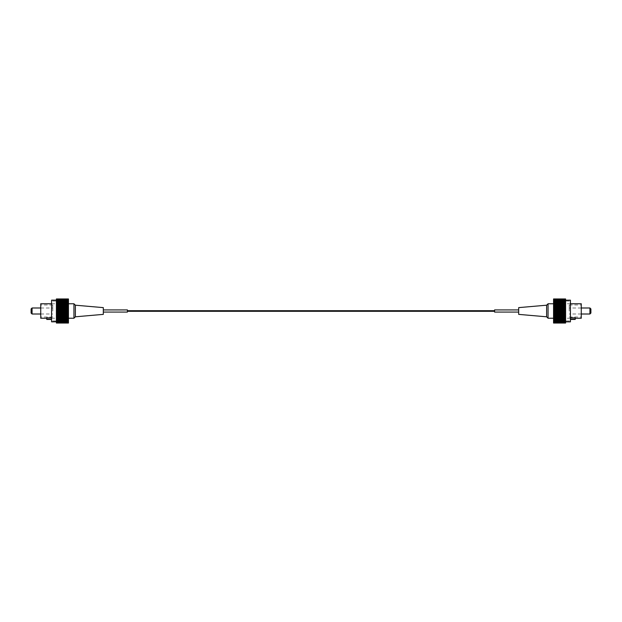 <?xml version="1.0" encoding="UTF-8"?>
<svg xmlns="http://www.w3.org/2000/svg" width="622" height="622" viewBox="0 0 622 622"><rect width="100%" height="100%" fill="white"/><g stroke="black" fill="none" stroke-linecap="round" stroke-linejoin="round"><path stroke-width="0.47" stroke-dasharray="3.11 2.33" d="M31.1 308.955L31.1 313.045M32.064 314.009L32.064 307.991M75.379 316.8L75.379 305.2M73.948 318.231L73.948 303.769M103.322 314.374L103.322 307.626M127.417 312.081L127.417 309.919M56.4 298.988L68.443 298.957L68.443 299.532L68.443 298.957L56.4 298.957L56.4 321.838L56.4 300.162L56.4 310.619L68.443 310.619L68.443 323.043L68.443 322.468L68.443 323.043L56.4 323.043L56.4 322.468L56.4 323.043L68.443 323.012M52.784 311L52.784 304.974L52.784 311M40.733 303.769L40.733 318.231M51.579 317.811L51.579 319.436L51.579 317.811L46.759 317.811L46.759 319.436M61.213 311L61.213 301.048L61.213 311M51.579 321.838L51.579 300.162M56.4 310.619L56.4 322.935L68.443 322.935L68.443 322.406L68.443 322.935M56.4 322.857L68.443 322.857M56.4 322.701L56.4 322.212L56.4 322.701L68.443 322.701L68.443 322.212L68.443 322.701M56.4 322.569L68.443 322.569M56.4 322.336L56.4 321.901L56.4 322.336L68.443 322.336L68.443 321.901L68.443 322.336M56.4 322.157L68.443 322.157M56.4 321.846L68.443 321.846M56.4 321.621L68.443 321.621M56.4 321.24L68.443 321.24M56.4 320.968L68.443 320.968M56.4 320.517L68.443 320.517M56.4 320.206L68.443 320.206M56.4 319.692L68.443 319.692M56.4 319.343L68.443 319.343M56.4 318.775L68.443 318.775M56.4 318.386L68.443 318.386M56.4 317.764L68.443 317.764M56.4 317.352L68.443 317.352M56.4 316.691L68.443 316.691M56.4 316.248L68.443 316.248M56.4 315.548L68.443 315.548M56.4 315.082L68.443 315.082M56.4 314.359L68.443 314.359M56.4 313.877L68.443 313.877M56.4 313.13L68.443 313.13M56.4 312.641L68.443 312.641M56.4 311.879L68.443 311.879M56.4 311.381L68.443 311.381M56.4 310.121L68.443 310.121L68.443 310.619M56.4 309.359L68.443 309.359L68.443 310.121M56.4 308.87L68.443 308.87L68.443 309.359M56.4 308.123L68.443 308.123L68.443 308.87M56.4 307.641L68.443 307.641L68.443 308.123M56.4 306.918L68.443 306.918L68.443 307.641M56.4 306.452L68.443 306.452L68.443 306.918M56.4 305.752L68.443 305.752L68.443 306.452M56.4 305.309L68.443 305.309L68.443 305.752M56.4 304.648L68.443 304.648L68.443 305.309M56.4 304.236L68.443 304.236L68.443 304.648M56.4 303.614L68.443 303.614L68.443 304.236M56.4 303.225L68.443 303.614M56.4 302.657L68.443 302.657L68.443 303.225M56.4 302.308L68.443 302.657M56.4 301.794L68.443 301.794L68.443 302.308M56.4 301.483L68.443 301.794M56.4 301.032L68.443 301.032L68.443 301.483M56.4 300.76L68.443 301.032M56.4 300.379L68.443 300.76M56.4 300.154L68.443 300.379M56.4 299.843L68.443 300.154M56.4 299.664L68.443 299.843M56.4 299.431L68.443 299.431L68.443 300.099L68.443 299.664M56.4 299.299L68.443 299.431M56.4 299.143L68.443 299.143L68.443 299.788L68.443 299.299M56.4 299.065L68.443 299.143M51.579 311L51.579 320.952L51.579 311M46.759 319.078L51.579 319.078M40.733 311L40.733 317.026L40.733 311M56.4 322.468L68.443 322.468M56.4 322.406L68.443 322.406L56.4 322.406M56.4 322.212L68.443 322.212L56.4 322.212M56.4 321.901L68.443 321.901L56.4 321.901M56.4 321.473L68.443 321.473L56.4 321.473M56.4 320.929L68.443 320.929L56.4 320.929M56.4 320.276L68.443 320.276L56.4 320.276M56.4 319.521L68.443 319.521L56.4 319.521M56.4 318.674L68.443 318.674L56.4 318.674M56.4 317.741L68.443 317.741L56.4 317.741M56.4 304.259L68.443 304.259L56.4 304.259M56.4 303.326L68.443 303.326L56.4 303.326M56.4 302.479L68.443 302.479L56.4 302.479M56.4 301.724L68.443 301.724L56.4 301.724M56.4 301.071L68.443 301.071L56.4 301.071M56.4 300.527L68.443 300.527L56.4 300.527M56.4 300.099L68.443 300.099L56.4 300.099M56.4 299.788L68.443 299.788L56.4 299.788M56.4 299.594L68.443 299.594L56.4 299.594M56.4 299.532L68.443 299.532M56.4 305.27L68.443 305.27M56.4 306.335L68.443 306.335M56.4 307.455L68.443 307.455M56.4 308.613L68.443 308.613M56.4 309.803L68.443 309.803M56.4 311L68.443 311M56.4 312.197L68.443 312.197M56.4 313.387L68.443 313.387M56.4 314.545L68.443 314.545M56.4 315.665L68.443 315.665M56.4 316.73L68.443 316.73M590.9 313.045L590.9 308.955M589.936 307.991L589.936 314.009M546.621 305.2L546.621 316.8M548.052 303.769L548.052 318.231M518.678 307.626L518.678 314.374M494.583 309.919L494.583 312.081M565.6 323.012L553.557 323.043L553.557 322.468L553.557 323.043L565.6 323.043L565.6 311L565.6 321.838L565.6 311.381L553.557 311.381L553.557 298.957L553.557 299.532L553.557 298.957L565.6 298.957L565.6 299.532L565.6 298.957L553.557 298.988M569.216 311L569.216 304.974L569.216 311M581.267 318.231L581.267 303.769M570.421 317.811L570.421 319.436L570.421 317.811L575.241 317.811L575.241 319.078L570.421 319.078M560.787 311L560.787 301.048L560.787 311M570.421 300.162L570.421 321.838M565.6 311.381L565.6 299.065L553.557 299.065M565.6 299.143L553.557 299.143M565.6 299.299L565.6 299.788L565.6 299.299L553.557 299.299M565.6 299.431L553.557 299.431M565.6 299.664L565.6 300.099L565.6 299.664L553.557 299.664M565.6 299.843L553.557 299.843M565.6 300.154L553.557 300.154M565.6 300.379L553.557 300.379M565.6 300.76L553.557 300.76M565.6 301.032L553.557 301.032M565.6 301.483L553.557 301.483M565.6 301.794L553.557 301.794M565.6 302.308L553.557 302.308M565.6 302.657L553.557 302.657M565.6 303.225L553.557 303.225M565.6 303.614L553.557 303.614M565.6 304.236L553.557 304.236M565.6 304.648L553.557 304.648M565.6 305.309L553.557 305.309M565.6 305.752L553.557 305.752M565.6 306.452L553.557 306.452M565.6 306.918L553.557 306.918M565.6 307.641L553.557 307.641M565.6 308.123L553.557 308.123M565.6 308.87L553.557 308.87M565.6 309.359L553.557 309.359M565.6 310.121L553.557 310.121M565.6 310.619L553.557 310.619M565.6 311.879L553.557 311.879L553.557 311.381M565.6 312.641L553.557 312.641L553.557 311.879M565.6 313.13L553.557 313.13L553.557 312.641M565.6 313.877L553.557 313.877L553.557 313.13M565.6 314.359L553.557 314.359L553.557 313.877M565.6 315.082L553.557 315.082L553.557 314.359M565.6 315.548L553.557 315.548L553.557 315.082M565.6 316.248L553.557 316.248L553.557 315.548M565.6 316.691L553.557 316.691L553.557 316.248M565.6 317.352L553.557 317.352L553.557 316.691M565.6 317.764L553.557 317.764L553.557 317.352M565.6 318.386L553.557 318.386L553.557 317.764M565.6 318.775L553.557 318.386M565.6 319.343L553.557 319.343L553.557 318.775M565.6 319.692L553.557 319.343M565.6 320.206L553.557 320.206L553.557 319.692M565.6 320.517L553.557 320.206M565.6 320.968L553.557 320.968L553.557 320.517M565.6 321.24L553.557 320.968M565.6 321.621L553.557 321.24M565.6 321.846L553.557 321.621M565.6 322.157L553.557 321.846M565.6 322.336L565.6 321.901L565.6 322.336L553.557 322.157M565.6 322.569L553.557 322.569L553.557 321.901L553.557 322.336M565.6 322.701L565.6 322.212L565.6 322.701L553.557 322.569M565.6 322.857L553.557 322.857L553.557 322.212L553.557 322.701M565.6 322.935L553.557 322.857M570.421 311L570.421 320.952L570.421 311M581.267 311L581.267 317.026L581.267 311M565.6 322.468L553.557 322.468M565.6 322.406L553.557 322.406L565.6 322.406M565.6 322.212L553.557 322.212L565.6 322.212M565.6 321.901L553.557 321.901L565.6 321.901M565.6 321.473L553.557 321.473L565.6 321.473M565.6 320.929L553.557 320.929L565.6 320.929M565.6 320.276L553.557 320.276L565.6 320.276M565.6 319.521L553.557 319.521L565.6 319.521M565.6 318.674L553.557 318.674L565.6 318.674M565.6 317.741L553.557 317.741L565.6 317.741M565.6 316.73L553.557 316.73M565.6 315.665L553.557 315.665M565.6 314.545L553.557 314.545M565.6 313.387L553.557 313.387M565.6 312.197L553.557 312.197M565.6 311L553.557 311M565.6 309.803L553.557 309.803M565.6 308.613L553.557 308.613M565.6 307.455L553.557 307.455M565.6 306.335L553.557 306.335M565.6 305.27L553.557 305.27M565.6 304.259L553.557 304.259L565.6 304.259M565.6 303.326L553.557 303.326L565.6 303.326M565.6 302.479L553.557 302.479L565.6 302.479M565.6 301.724L553.557 301.724L565.6 301.724M565.6 301.071L553.557 301.071L565.6 301.071M565.6 300.527L553.557 300.527L565.6 300.527M565.6 300.099L553.557 300.099L565.6 300.099M565.6 299.788L553.557 299.788L565.6 299.788M565.6 299.594L553.557 299.594L565.6 299.594M565.6 299.532L553.557 299.532M494.583 310.728L494.583 311.303L494.583 310.728M127.417 310.728L127.417 311.303L127.417 310.728M40.733 314.009L52.784 314.009M52.784 304.974L40.733 304.974M51.579 318.231L61.213 318.231M61.213 301.048L51.579 301.048M61.213 320.952L51.579 320.952M51.579 303.769L61.213 303.769M52.784 317.026L40.733 317.026M40.733 307.991L52.784 307.991M581.267 314.009L569.216 314.009M569.216 304.974L581.267 304.974M570.421 318.231L560.787 318.231M560.787 301.048L570.421 301.048M560.787 320.952L570.421 320.952M570.421 303.769L560.787 303.769M569.216 317.026L581.267 317.026M581.267 307.991L569.216 307.991"/><path stroke-width="0.93" d="M32.064 314.009L31.1 313.045L31.1 308.955L32.064 307.991L32.064 314.009L40.733 314.009M75.379 316.8L103.322 314.374L103.322 307.626L75.379 305.2L75.379 316.8L73.948 318.231L73.948 303.769L68.443 303.769M103.322 309.919L127.417 309.919L127.417 312.081L103.322 312.081M51.579 319.436L46.759 319.436L46.759 317.811L51.579 317.811M46.759 318.231L40.733 318.231L40.733 303.769L51.579 303.769M56.4 321.621L56.4 300.154L51.579 300.162L51.579 321.838L68.443 321.621L68.443 298.957L56.4 298.957L68.443 298.988M68.443 300.154L56.4 300.154L56.4 299.065L68.443 299.065M56.4 299.143L68.443 299.143M56.4 299.299L68.443 299.299M56.4 299.431L68.443 299.431M56.4 299.664L68.443 299.664M56.4 299.843L68.443 299.843M56.4 300.379L68.443 300.379M56.4 300.76L68.443 300.76M56.4 301.032L68.443 301.032M56.4 301.483L68.443 301.483M56.4 301.794L68.443 301.794M56.4 302.308L68.443 302.308M56.4 302.657L68.443 302.657M56.4 303.225L68.443 303.225M56.4 303.614L68.443 303.614M56.4 304.236L68.443 304.236M56.4 304.648L68.443 304.648M56.4 305.309L68.443 305.309M56.4 305.752L68.443 305.752M56.4 306.452L68.443 306.452M56.4 306.918L68.443 306.918M56.4 307.641L68.443 307.641M56.4 308.123L68.443 308.123M56.4 308.87L68.443 308.87M56.4 309.359L68.443 309.359M56.4 310.121L68.443 310.121M56.4 310.619L68.443 310.619M56.4 311.381L68.443 311.381M56.4 311.879L68.443 311.879M56.4 312.641L68.443 312.641M56.4 313.13L68.443 313.13M56.4 313.877L68.443 313.877M56.4 314.359L68.443 314.359M56.4 315.082L68.443 315.082M56.4 315.548L68.443 315.548M56.4 316.248L68.443 316.248M56.4 316.691L68.443 316.691M56.4 317.352L68.443 317.352M56.4 317.764L68.443 317.764M56.4 318.386L68.443 318.386M56.4 318.775L68.443 318.775M56.4 319.343L68.443 319.343M56.4 319.692L68.443 319.692M56.4 320.206L68.443 320.206M56.4 320.517L68.443 320.517M56.4 320.968L68.443 320.968M56.4 321.24L68.443 321.24M56.4 323.012L68.443 323.043L56.4 323.043L56.4 321.846L68.443 321.621M56.4 322.157L68.443 321.846M56.4 322.336L68.443 322.157M56.4 322.569L68.443 322.336M56.4 322.701L68.443 322.569M56.4 322.857L68.443 322.701M56.4 322.935L68.443 322.857M46.759 319.078L51.579 319.078M56.4 316.73L68.443 316.73M56.4 315.665L68.443 315.665M56.4 314.545L68.443 314.545M56.4 313.387L68.443 313.387M56.4 312.197L68.443 312.197M56.4 311L68.443 311M56.4 309.803L68.443 309.803M56.4 308.613L68.443 308.613M56.4 307.455L68.443 307.455M56.4 306.335L68.443 306.335M56.4 305.27L68.443 305.27M589.936 307.991L590.9 308.955L590.9 313.045L589.936 314.009L589.936 307.991L581.267 307.991M546.621 316.8L546.621 305.2L548.052 303.769L548.052 318.231L546.621 316.8L518.678 314.374L518.678 307.626L546.621 305.2M518.678 312.081L494.583 312.081L494.583 309.919L518.678 309.919M570.421 319.436L575.241 319.436L575.241 317.811L570.421 317.811M570.421 303.769L581.267 303.769L581.267 318.231L575.241 318.231M565.6 300.379L565.6 321.846L570.421 321.838L570.421 300.162L553.557 300.379L553.557 323.043L565.6 323.043L553.557 323.012M553.557 321.846L565.6 321.846L565.6 322.935L553.557 322.935M565.6 322.857L553.557 322.857M565.6 322.701L553.557 322.701M565.6 322.569L553.557 322.569M565.6 322.336L553.557 322.336M565.6 322.157L553.557 322.157M565.6 321.621L553.557 321.621M565.6 321.24L553.557 321.24M565.6 320.968L553.557 320.968M565.6 320.517L553.557 320.517M565.6 320.206L553.557 320.206M565.6 319.692L553.557 319.692M565.6 319.343L553.557 319.343M565.6 318.775L553.557 318.775M565.6 318.386L553.557 318.386M565.6 317.764L553.557 317.764M565.6 317.352L553.557 317.352M565.6 316.691L553.557 316.691M565.6 316.248L553.557 316.248M565.6 315.548L553.557 315.548M565.6 315.082L553.557 315.082M565.6 314.359L553.557 314.359M565.6 313.877L553.557 313.877M565.6 313.13L553.557 313.13M565.6 312.641L553.557 312.641M565.6 311.879L553.557 311.879M565.6 311.381L553.557 311.381M565.6 310.619L553.557 310.619M565.6 310.121L553.557 310.121M565.6 309.359L553.557 309.359M565.6 308.87L553.557 308.87M565.6 308.123L553.557 308.123M565.6 307.641L553.557 307.641M565.6 306.918L553.557 306.918M565.6 306.452L553.557 306.452M565.6 305.752L553.557 305.752M565.6 305.309L553.557 305.309M565.6 304.648L553.557 304.648M565.6 304.236L553.557 304.236M565.6 303.614L553.557 303.614M565.6 303.225L553.557 303.225M565.6 302.657L553.557 302.657M565.6 302.308L553.557 302.308M565.6 301.794L553.557 301.794M565.6 301.483L553.557 301.483M565.6 301.032L553.557 301.032M565.6 300.76L553.557 300.76M565.6 298.988L553.557 298.957L565.6 298.957L565.6 300.154L553.557 300.379M565.6 299.843L553.557 300.154M565.6 299.664L553.557 299.843M565.6 299.431L553.557 299.664M565.6 299.299L553.557 299.431M565.6 299.143L553.557 299.299M565.6 299.065L553.557 299.143M575.241 319.078L570.421 319.078M565.6 305.27L553.557 305.27M565.6 306.335L553.557 306.335M565.6 307.455L553.557 307.455M565.6 308.613L553.557 308.613M565.6 309.803L553.557 309.803M565.6 311L553.557 311M565.6 312.197L553.557 312.197M565.6 313.387L553.557 313.387M565.6 314.545L553.557 314.545M565.6 315.665L553.557 315.665M565.6 316.73L553.557 316.73M68.443 318.231L73.948 318.231M32.064 307.991L40.733 307.991M75.379 305.2L73.948 303.769M553.557 318.231L548.052 318.231M589.936 314.009L581.267 314.009M553.557 303.769L548.052 303.769M494.583 311.303L127.417 311.303M494.583 310.697L127.417 310.697"/></g></svg>
